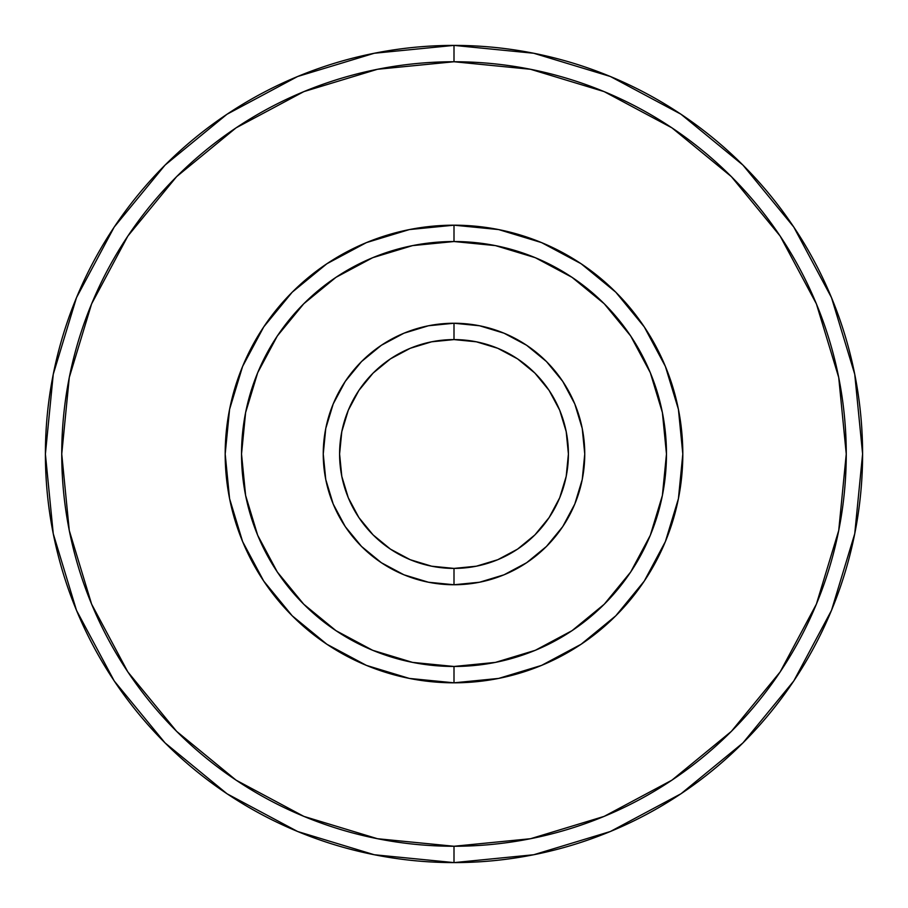 <?xml version="1.0" encoding="UTF-8"?>
<svg xmlns="http://www.w3.org/2000/svg" width="908" height="908" viewBox="0 0 908 908"><rect width="100%" height="100%" fill="white"/><g stroke="black" fill="none" stroke-linecap="round" stroke-linejoin="round"><path stroke-width="1.36" d="M454 323.248L454 339.592A114.408 114.408 0 0 1 568.408 454A114.408 114.408 0 0 1 454 568.408L454 584.752A130.752 130.752 0 0 0 584.752 454A130.752 130.752 0 0 0 454 323.248A130.752 130.752 0 0 1 584.752 454A130.752 130.752 0 0 1 454 584.752L428.497 582.244L403.958 574.798L381.36 562.722L361.543 546.457L345.278 526.64L333.202 504.042L325.756 479.503L323.248 454L325.756 428.497L333.202 403.958L345.278 381.36L361.543 361.543L381.36 345.278L403.958 333.202L428.497 325.756L454 323.248L479.503 325.756L504.042 333.202L526.64 345.278L546.457 361.543L562.722 381.36L574.798 403.958L582.244 428.497L584.752 454L582.244 479.503L574.798 504.042L562.722 526.64L546.457 546.457L526.64 562.722L504.042 574.798L479.503 582.244L454 584.752A130.752 130.752 0 0 1 323.248 454A130.752 130.752 0 0 1 454 323.248A130.752 130.752 0 0 0 323.248 454A130.752 130.752 0 0 0 454 584.752L454 568.408A114.408 114.408 0 0 1 339.592 454A114.408 114.408 0 0 1 454 339.592L454 323.248M454 225.184L454 241.528A212.472 212.472 0 0 1 666.472 454A212.472 212.472 0 0 1 454 666.472L454 682.816A228.816 228.816 0 0 0 682.816 454A228.816 228.816 0 0 0 454 225.184L498.64 229.576L541.565 242.606L581.12 263.751L615.794 292.206L644.249 326.88L665.394 366.435L678.424 409.36L682.816 454L678.424 498.64L665.394 541.565L644.249 581.12L615.794 615.794L581.12 644.249L541.565 665.394L498.64 678.424L454 682.816L409.36 678.424L366.435 665.394L326.88 644.249L292.206 615.794L263.751 581.12L242.606 541.565L229.576 498.64L225.184 454L229.576 409.36L242.606 366.435L263.751 326.88L292.206 292.206L326.88 263.751L366.435 242.606L409.36 229.576L454 225.184A228.816 228.816 0 0 0 225.184 454A228.816 228.816 0 0 0 454 682.816L454 666.472A212.472 212.472 0 0 1 241.528 454A212.472 212.472 0 0 1 454 241.528L454 225.184M454 862.6L454 846.256A392.256 392.256 0 0 1 61.744 454A392.256 392.256 0 0 1 454 61.744L454 45.4A408.6 408.6 0 0 0 45.4 454A408.6 408.6 0 0 0 454 862.6A408.6 408.6 0 0 1 45.4 454A408.6 408.6 0 0 1 454 45.4L454 61.744A392.256 392.256 0 0 1 846.256 454A392.256 392.256 0 0 1 454 846.256L454 862.6A408.6 408.6 0 0 0 862.6 454A408.6 408.6 0 0 0 454 45.4A408.6 408.6 0 0 1 862.6 454A408.6 408.6 0 0 1 454 862.6L374.289 854.746L297.631 831.501L227.102 793.819M454 45.4L533.711 53.254L610.369 76.499L680.898 114.181M681.011 114.26L742.926 165.074L793.66 226.887M793.74 226.989L831.501 297.631L854.746 374.289L862.6 453.864M862.6 454L854.746 533.711L831.501 610.369L793.819 680.898M793.74 681.011L742.926 742.926L681.114 793.66M681.011 793.74L610.369 831.501L533.711 854.746L454.136 862.6M226.989 793.74L165.074 742.926L114.34 681.114M114.26 681.011L76.499 610.369L53.254 533.711L45.4 454.136M45.4 454L53.254 374.289L76.499 297.631L114.181 227.102M114.26 226.989L165.074 165.074L226.887 114.34M226.989 114.26L297.631 76.499L374.289 53.254L453.864 45.4M454 846.256L530.522 838.72L604.115 816.394L671.931 780.154L731.371 731.371L780.154 671.931L816.394 604.115L838.72 530.522L846.256 454L838.72 377.478L816.394 303.885L780.154 236.069L731.371 176.629L671.931 127.846L604.115 91.606L530.522 69.28L454 61.744L377.478 69.28L303.885 91.606L236.069 127.846L176.629 176.629L127.846 236.069L91.606 303.885L69.28 377.478L61.744 454L69.28 530.522L91.606 604.115L127.846 671.931L176.629 731.371L236.069 780.154L303.885 816.394L377.478 838.72L454 846.256M454 666.472L495.45 662.386L535.311 650.298L572.04 630.663L604.24 604.24L630.663 572.04L650.298 535.311L662.386 495.45L666.472 454L662.386 412.55L650.298 372.689L630.663 335.96L604.24 303.76L572.04 277.337L535.311 257.702L495.45 245.614L454 241.528L412.55 245.614L372.689 257.702L335.96 277.337L303.76 303.76L277.337 335.96L257.702 372.689L245.614 412.55L241.528 454L245.614 495.45L257.702 535.311L277.337 572.04L303.76 604.24L335.96 630.663L372.689 650.298L412.55 662.386L454 666.472M454 568.408L476.325 566.206L497.777 559.703L517.56 549.124L534.903 534.903L549.124 517.56L559.703 497.777L566.206 476.325L568.408 454L566.206 431.675L559.703 410.223L549.124 390.44L534.903 373.097L517.56 358.876L497.777 348.297L476.325 341.794L454 339.592L431.675 341.794L410.223 348.297L390.44 358.876L373.097 373.097L358.876 390.44L348.297 410.223L341.794 431.675L339.592 454L341.794 476.325L348.297 497.777L358.876 517.56L373.097 534.903L390.44 549.124L410.223 559.703L431.675 566.206L454 568.408"/></g></svg>

